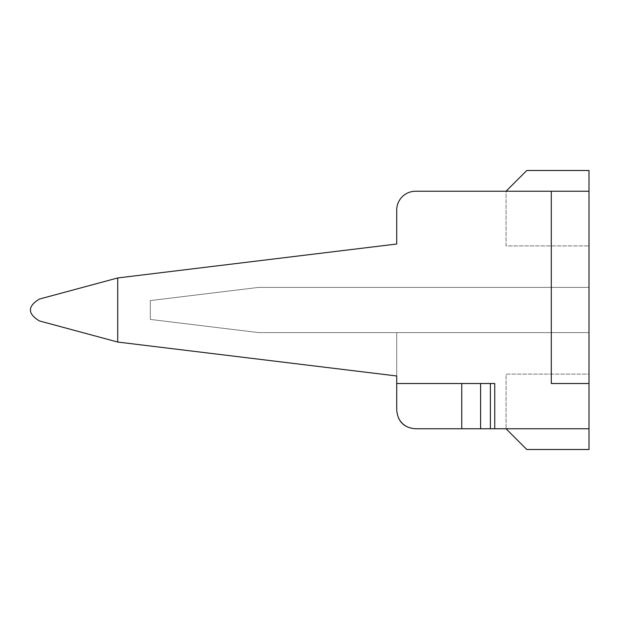 <?xml version="1.0" encoding="UTF-8"?>
<svg xmlns="http://www.w3.org/2000/svg" width="620" height="620" viewBox="0 0 620 620"><rect width="100%" height="100%" fill="white"/><g stroke="black" fill="none" stroke-linecap="round" stroke-linejoin="round"><path stroke-width="0.46" stroke-dasharray="3.1 2.33" d="M396.715 244.017L396.715 210.087A18.848 18.848 0 0 1 415.571 191.239A18.848 18.848 0 0 0 396.715 210.087L396.715 244.017L117.715 277.954L117.715 342.046L396.715 375.983L396.715 409.913A18.848 18.848 0 0 0 415.571 428.761L589 428.761L506.052 428.761L526.791 449.5L506.052 428.761L526.791 449.5L506.052 428.761L526.791 449.5L506.052 428.761L526.791 449.5L506.052 428.761L526.791 449.5L506.052 428.761L415.571 428.761L589 428.761L506.052 428.761L589 428.761L506.052 428.761L589 428.761L506.052 428.761L589 428.761L506.052 428.761L589 428.761L506.052 428.761L589 428.761L589 449.5L589 383.517L551.296 383.517L551.296 191.239L415.571 191.239L506.052 191.239L506.052 245.908L589 245.908L589 374.093L506.052 374.093L506.052 428.761L506.052 374.093L589 374.093L589 245.908L506.052 245.908L506.052 191.239L526.791 170.5L506.052 191.239L526.791 170.5L506.052 191.239L526.791 170.5L506.052 191.239L526.791 170.5L506.052 191.239L526.791 170.5L506.052 191.239L526.791 170.5L589 170.5L589 191.239L506.052 191.239L589 191.239L506.052 191.239L589 191.239L506.052 191.239L589 191.239L506.052 191.239L589 191.239L506.052 191.239L589 191.239L506.052 191.239L589 191.239L589 170.5L589 191.239L589 170.5L589 191.239L589 170.5L589 191.239L589 170.5L589 191.239L589 170.5L589 191.239L551.296 191.239L551.296 383.517L551.296 191.239M398.404 417.71A18.848 18.848 0 0 1 396.715 409.913L396.715 332.622L258.819 332.622L150.319 319.424L150.319 300.576L258.819 287.378L150.319 300.576L150.319 319.424L258.819 332.622L589 332.622L589 287.378L258.819 287.378L150.319 300.576L150.319 319.424L258.819 332.622L589 332.622L589 287.378L258.819 287.378L150.319 300.576L150.319 319.424L258.819 332.622L589 332.622L589 287.378L258.819 287.378L150.319 300.576L150.319 319.424L258.819 332.622L589 332.622L589 287.378L258.819 287.378L396.715 287.378L258.819 287.378L150.319 300.576L150.319 319.424L258.819 332.622L396.715 332.622L396.715 383.517L494.745 383.517L494.745 428.761M396.715 210.087A18.848 18.848 0 0 1 415.571 191.239M506.052 428.761L526.791 449.5L589 449.5L526.791 449.5L589 449.5L526.791 449.5L589 449.5L526.791 449.5L589 449.5L526.791 449.5L589 449.5L526.791 449.5L589 449.5L589 428.761M589 383.517L551.296 383.517L589 383.517L589 191.239M396.715 383.517L494.745 383.517L396.715 383.517L396.715 409.913C397.722 421.577 404.007 427.862 415.571 428.761A18.848 18.848 0 0 1 407.851 427.11M403.217 424.157A18.848 18.848 0 0 1 402.279 423.282M117.715 277.954L39.362 299.08C27.435 306.358 27.435 313.642 39.362 320.92L117.715 342.046M461.745 428.761L461.745 383.517M589 170.5L526.791 170.5L589 170.5M480.593 428.761L480.593 383.517M490.389 428.761L490.389 383.517"/><path stroke-width="0.93" d="M506.052 428.761L526.791 449.5L589 449.5L589 428.761L415.571 428.761C404.007 427.862 397.722 421.577 396.715 409.913L396.715 375.983L117.715 342.046L39.362 320.92C27.435 313.642 27.435 306.358 39.362 299.08L117.715 277.954L117.715 342.046M589 428.761L589 191.239L415.571 191.239A18.848 18.848 0 0 0 396.715 210.087L396.715 244.017L117.715 277.954M396.715 210.087L396.715 244.017M415.571 191.239L506.052 191.239L526.791 170.5L589 170.5L589 191.239M407.851 427.11A18.848 18.848 0 0 1 403.217 424.157M402.279 423.282A18.848 18.848 0 0 1 398.404 417.71M494.745 428.761L494.745 383.517L396.715 383.517M589 383.517L551.296 383.517L551.296 191.239M461.745 428.761L461.745 383.517M490.389 428.761L490.389 383.517M480.593 428.761L480.593 383.517"/></g></svg>
